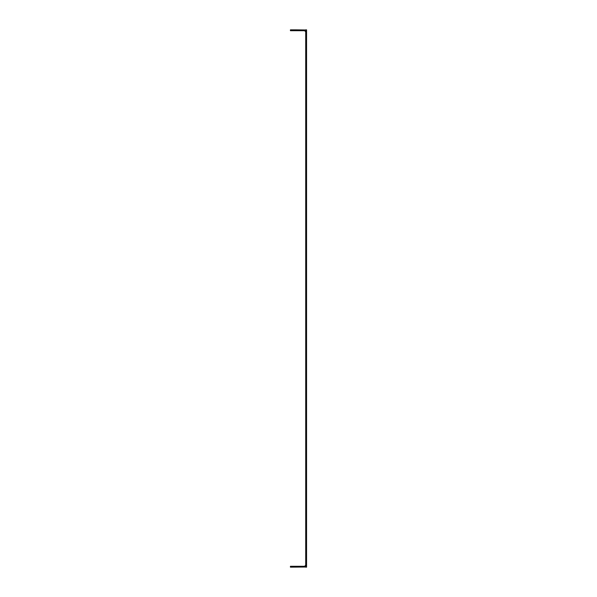 <?xml version="1.0" encoding="UTF-8"?>
<svg xmlns="http://www.w3.org/2000/svg" width="597" height="597" viewBox="0 0 597 597"><rect width="100%" height="100%" fill="white"/><g stroke="black" fill="none" stroke-linecap="round" stroke-linejoin="round"><path stroke-width="0.45" stroke-dasharray="2.98 2.24" d="M305.709 557.419L305.709 550.427L306.567 550.427L305.709 550.427L305.709 389.11L306.567 389.11L305.709 389.11L305.709 207.89L306.567 207.89L306.567 396.095L305.709 396.095L306.567 396.095L306.567 561.77L305.709 561.77L305.709 557.419L306.567 557.419M305.709 35.23L305.709 200.905L306.567 200.905L306.567 46.573L305.709 46.573L306.567 46.573L306.567 29.85L306.567 30.835L305.709 29.977L306.567 30.835L306.567 29.85L305.709 29.85L306.567 29.85L305.709 29.85L305.709 35.23L306.567 35.23M305.709 561.77L305.709 567.15L306.567 566.165L305.709 567.023L306.567 567.15L306.567 561.77M305.709 567.15L306.567 567.15L305.709 567.15M305.709 31.783L305.709 29.977L305.709 31.783L304.627 30.708L295.813 30.708L295.813 29.85L290.433 29.85L290.433 30.708L295.813 30.708M305.709 200.905L305.709 207.89L306.567 207.89L306.567 200.905L305.709 200.905L306.567 200.905M305.709 565.217L305.709 567.023L305.709 565.217L304.627 566.292L290.433 566.292L290.433 567.15L305.709 567.023M305.709 39.581L306.567 39.581M300.761 567.15L296.239 567.15L300.761 567.15L296.239 567.15L300.761 567.15L296.239 567.15L300.761 567.15L300.761 566.292L296.239 566.292L300.761 566.292L296.239 566.292L300.761 566.292L296.239 566.292L300.761 566.292L300.761 567.15L300.761 566.292M305.709 29.977L295.813 29.85M300.761 29.85L296.239 29.85L300.761 29.85L296.239 29.85L300.761 29.85L296.239 29.85L300.761 29.85L300.761 30.708L296.239 30.708L300.761 30.708L296.239 30.708L300.761 30.708L296.239 30.708L300.761 30.708L300.761 29.85L300.761 30.708M305.709 46.573L306.567 46.573M305.709 550.427L306.567 550.427M305.709 207.89L306.567 207.89M305.709 389.11L306.567 389.11M305.709 396.095L306.567 396.095M295.813 567.15L295.813 566.292M296.239 29.85L296.239 30.708M296.239 566.292L296.239 567.15"/><path stroke-width="0.9" d="M306.567 207.89L305.709 207.89L305.709 389.11L306.567 389.11L306.567 200.905L305.709 200.905L305.709 46.573L306.567 46.573L306.567 200.905M305.709 396.095L306.567 396.095L306.567 550.427L305.709 550.427L305.709 389.11M306.567 35.23L306.567 39.581L305.709 39.581L305.709 29.85L306.567 29.85L306.567 35.23L305.709 35.23M305.709 567.15L305.709 561.77L306.567 561.77L306.567 567.15L305.709 567.15M305.709 550.427L305.709 561.77M305.709 207.89L305.709 200.905M305.709 46.573L305.709 39.581M306.567 46.573L306.567 39.581M306.567 396.095L306.567 389.11M305.709 557.419L306.567 557.419L306.567 550.427M306.567 557.419L306.567 561.77M305.709 567.023L290.433 567.15L290.433 566.292L295.813 566.292L295.813 567.15M305.709 565.217L304.627 566.292L295.813 566.292M295.813 30.708L290.433 30.708L290.433 29.85L295.813 29.85L295.813 30.708L304.627 30.708L305.709 31.783M305.709 29.977L295.813 29.85"/></g></svg>
